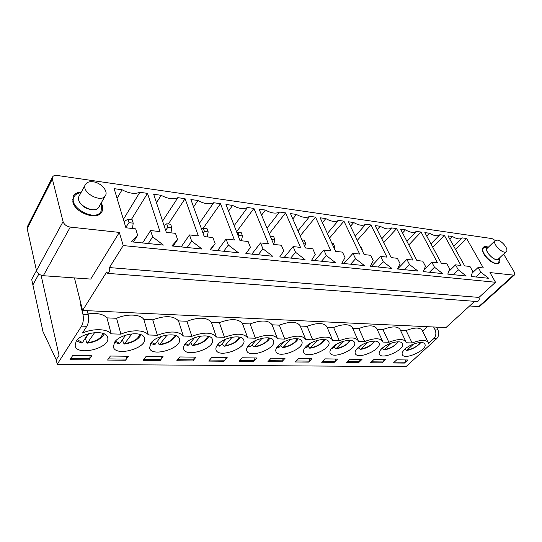<?xml version="1.0" encoding="UTF-8"?>
<svg xmlns="http://www.w3.org/2000/svg" width="542" height="542" viewBox="0 0 542 542"><rect width="100%" height="100%" fill="white"/><g stroke="black" fill="none" stroke-linecap="round" stroke-linejoin="round"><path stroke-width="0.81" d="M129.016 222.674L133.21 223.162L132.133 219.659L127.946 219.158L129.016 222.674L125.764 227.308M124.057 221.637L127.946 219.158M133.21 223.162L132.472 228.507M167.885 227.206L171.828 227.667L170.676 224.259L166.74 223.792L167.885 227.206L165.642 230.316M164.023 225.438L166.74 223.792M171.828 227.667L170.94 232.836M204.476 231.481L208.196 231.915L206.983 228.588L203.27 228.148L204.476 231.481L203.094 233.345M201.577 229.137L203.27 228.148L220.486 203.69L213.697 202.735C209.51 204.68 204.253 203.934 197.932 200.499L190.886 199.503L204.259 236.583L212.898 237.552L215.127 243.622L209.984 249.842L238.426 252.748L228.351 245.045L226.082 239.036L234.408 239.977L220.486 203.69M208.196 231.915L207.18 236.915M238.995 235.506L242.504 235.919L241.237 232.681L237.735 232.261L238.995 235.506L238.345 236.366M236.929 232.714L237.735 232.261M242.504 235.919L241.373 240.756M271.61 239.313L274.93 239.7L273.615 236.542L270.295 236.149L271.589 239.34M274.93 239.7L273.696 244.395M303.33 243.012L305.613 243.283L304.258 240.201L301.982 239.93M305.613 243.283L304.753 246.258M333.377 246.522L334.699 246.678L333.31 243.663L331.995 243.507M334.699 246.678L334.19 248.29M361.853 249.848L362.307 249.896L360.891 246.956L360.437 246.901M362.307 249.896L362.131 250.418M88.698 333.642L85.555 338.465L86.422 342.002L87.33 343.167L94.64 332.585M88.17 333.791L82.459 342.558L81.679 343.032L76.368 341.006M85.555 338.465L85.101 338.499M122.526 339.59L123.427 342.876L124.389 344.007L131.943 333.818M125.615 335.173L119.843 343.425L119.023 343.879L114.558 342.253M157.62 340.993L158.427 343.696L159.45 344.8L167.18 334.997M160.96 336.514L155.202 344.238L154.335 344.678L150.642 343.404M190.872 342.246L191.59 344.482L192.661 345.559L193.372 345.118L200.52 336.135M194.368 337.815L188.691 345.01L187.783 345.437L184.788 344.455M222.416 343.371L223.06 345.22L224.171 346.27L224.896 345.843L232.105 337.226M225.98 339.082L220.445 345.742L219.51 346.155L217.146 345.423M252.389 344.394L252.951 345.925L254.103 346.948L254.842 346.534L262.064 338.283M255.932 340.322L250.614 346.44L249.638 346.833L247.85 346.318M280.898 345.329L281.393 346.595L282.578 347.598L283.324 347.192L290.519 339.306M284.326 341.555L279.293 347.104L278.297 347.483L277.037 347.144M308.052 346.196L309.699 348.208L310.444 347.822L317.578 340.295M311.271 342.788L306.609 347.734L304.807 347.91M333.947 346.995L335.552 348.797L336.304 348.418L343.33 341.257M336.826 344.048L332.646 348.33L331.264 348.614M358.662 347.74L360.234 349.36L360.986 348.987L367.869 342.198M356.948 348.743L357.49 348.906L361.047 345.383M382.279 348.445L383.824 349.895L384.569 349.529L391.27 343.12M381.019 349.394L383.872 346.914M404.894 349.15L406.378 350.403L407.123 350.051L413.607 344.021M79.959 194.537C76.788 198.772 78.637 203.216 85.501 207.864C93.095 211.136 97.851 210.337 99.769 205.452M80.961 192.701C77.669 193.081 75.392 194.402 74.132 196.665C67.682 207.335 95.873 222.464 101.09 211.272L101.544 205.56L100.805 203.65M105.48 195.499L98.962 206.861C95.121 215.106 74.349 203.914 79.118 196.089L85.426 184.524C86.808 182.241 89.403 181.326 93.217 181.787C100.893 182.668 108.346 190.974 105.48 195.499C101.672 203.711 80.677 192.302 85.426 184.524M487.969 247.545C481.743 249.306 496.967 264.469 498.958 258.466M486.736 247.145L483.674 247.809C478.925 251.759 494.595 267.267 498.647 262.592L499.358 259.787M506.343 251.549L498.369 259.015C495.402 262.45 483.857 251.041 487.346 248.148L495.205 240.601L497.278 240.113C501.973 240.533 509.033 249.401 506.343 251.549C503.423 254.936 491.757 243.453 495.205 240.601M433.62 326.982L435.091 329.888C436.432 333.222 436.019 336.115 433.837 338.567L436.703 338.669L406.026 366.629L57.228 364.292L81.551 326.121C83.326 322.747 83.793 318.811 82.94 314.326L80.562 304.767L81.165 304.8M436.479 327.117L437.956 330.017C439.298 333.337 438.878 336.223 436.703 338.669M87.221 310.674L88.204 314.563C89.064 319.028 88.603 322.944 86.815 326.304L82.513 332.991C93.332 328.215 107.336 328.757 111.205 333.858L120.92 334.157C131.591 329.346 145.154 329.868 148.386 334.983L157.376 335.254C169.849 330.701 178.501 330.966 183.332 336.04L191.841 336.297C203.941 331.867 212.132 332.111 216.414 337.043L224.476 337.287C236.224 332.971 243.988 333.201 247.775 337.991L255.424 338.222C266.779 334.028 274.144 334.231 277.518 338.831L272.084 324.8C268.676 320.085 261.352 319.794 250.113 323.933L242.511 323.608C238.704 318.696 230.987 318.371 219.361 322.632L211.36 322.294C207.058 317.233 198.921 316.887 186.949 321.257L178.508 320.905C173.67 315.688 165.08 315.322 152.742 319.814L143.82 319.434C140.574 314.204 127.126 313.52 116.584 318.283L120.92 334.157M107.811 273.385L477.021 301.515C478.999 301.128 479.643 299.753 478.952 297.409L495.51 282.267L489.968 272.572L513.531 275.126L478.742 306.603L479.812 306.291L514.582 274.855L513.531 275.126M74.457 277.917L82.574 310.458L445.985 327.564L474.656 301.338M404.779 349.265C410.389 343.723 423.349 340.396 424.82 344.062C428.363 349.488 404.799 360.626 402.327 354.725C401.669 353.289 402.489 351.473 404.779 349.265M404.407 363.079L407.787 359.976L396.751 359.827L393.377 362.964L404.407 363.079L393.377 362.964L394.339 362.076L405.369 362.198L404.407 363.079M381.69 348.709C387.327 342.964 400.89 339.597 402.408 343.513C406.026 349.251 381.88 360.403 379.353 354.183C378.702 352.727 379.481 350.904 381.69 348.709M382.042 362.849L385.409 359.678L373.872 359.529L370.518 362.733L382.042 362.849L370.518 362.733L371.473 361.819L383.004 361.948L382.042 362.849M357.524 348.14C363.181 342.165 377.415 338.764 378.966 342.95C382.666 349.021 357.883 360.159 355.315 353.608C354.664 352.124 355.403 350.301 357.524 348.14M358.675 362.612L362.015 359.366L349.949 359.211L346.623 362.49L358.675 362.612L346.623 362.49L347.571 361.555L359.624 361.69L358.675 362.612M332.205 347.537C337.876 341.318 352.849 337.883 354.434 342.375C358.201 348.797 332.734 359.908 330.125 352.991C329.489 351.487 330.186 349.665 332.205 347.537M334.224 362.361L337.537 359.041L324.902 358.872L321.609 362.232L334.224 362.361L321.609 362.232L322.551 361.277L335.166 361.419L334.224 362.361M305.654 346.9C311.332 340.417 327.111 336.968 328.737 341.785C332.558 348.587 306.345 359.631 303.71 352.327C303.086 350.809 303.737 349.001 305.654 346.9M308.628 362.103L311.901 358.702L298.662 358.526L295.404 361.968L308.628 362.103L295.404 361.968L296.332 360.986L309.563 361.135L308.628 362.103M277.775 346.236C283.446 339.468 300.126 336.006 301.772 341.182C305.647 348.398 278.622 359.326 275.966 351.616C275.37 350.085 275.973 348.289 277.775 346.236M281.793 361.832L285.024 358.343L271.129 358.16L267.924 361.69L281.793 361.832L267.924 361.69L268.839 360.681L282.714 360.837L281.793 361.832M248.473 345.545C254.11 338.452 271.799 335.003 273.459 340.566C277.375 348.221 249.456 359 246.8 350.843C246.224 349.305 246.779 347.537 248.473 345.545L250.614 346.44M253.636 361.541L256.813 357.971L242.22 357.774L239.063 361.392L253.636 361.541L239.063 361.392L239.964 360.362L254.537 360.525L253.636 361.541M217.62 344.807C223.216 337.375 242.037 333.947 243.69 339.942C247.64 348.066 218.724 358.641 216.095 350.01C215.547 348.479 216.055 346.745 217.62 344.807M224.042 361.243L227.166 357.578L211.814 357.374L208.724 361.087L224.042 361.243L208.724 361.087L209.605 360.03L224.937 360.2L224.042 361.243M185.1 344.034C190.635 336.23 210.716 332.842 212.349 339.312C216.305 347.923 186.312 358.235 183.718 349.109C183.21 347.591 183.67 345.898 185.1 344.034M192.918 360.925L195.967 357.164L179.795 356.948L176.78 360.762L192.918 360.925L176.78 360.762L177.641 359.671L193.785 359.854L192.918 360.925M150.778 343.215C156.218 334.997 177.722 331.69 179.314 338.675C183.257 347.815 152.058 357.788 149.538 348.133L150.778 343.215M160.127 360.586L163.095 356.724L146.035 356.501L143.115 360.416L160.127 360.586L143.115 360.416L143.948 359.299L160.974 359.488L160.127 360.586M114.491 342.354C119.809 333.682 142.919 330.478 144.443 338.032C148.339 347.72 115.805 357.28 113.393 347.063L114.491 342.354M125.541 360.234L128.413 356.263L110.392 356.026L107.573 360.051L125.541 360.234L107.573 360.051L108.373 358.906L126.361 359.102L125.541 360.234M76.07 341.44C81.225 332.273 106.157 329.211 107.58 337.381C111.395 347.659 77.377 356.704 75.114 345.898L76.07 341.44M88.996 359.861L91.761 355.776L72.689 355.525L69.993 359.671L88.996 359.861L69.993 359.671L70.765 358.492L89.782 358.702L88.996 359.861M400.037 329.441L399.935 329.231C397.361 326.074 391.697 326.182 382.937 329.55L388.885 342.253C397.726 338.845 403.417 338.682 405.958 341.751L406.27 342.781L412.116 342.957C420.47 339.766 425.822 339.583 428.187 342.409L428.498 343.452L433.837 338.567M388.885 342.253L382.896 342.07L382.605 341.189C379.922 337.869 373.953 337.978 364.698 341.521L358.425 341.331L358.167 340.606C355.328 337.016 349.055 337.07 339.346 340.755L332.768 340.559L332.564 340.024C329.556 336.128 322.951 336.108 312.748 339.949L305.715 339.428C302.524 335.2 295.559 335.098 284.807 339.109L277.518 338.831M36.477 270.594L31.693 279.394L42.987 331.609L56.233 359.78L57.228 364.292M52.506 177.065L27.385 226.637L27.181 228.622L36.47 270.566C37.459 273.459 39.742 275.173 43.319 275.709L70.291 227.091C66.578 226.407 64.166 224.584 63.068 221.631L52.357 179.056L52.506 177.065C53.279 175.716 54.796 175.181 57.059 175.445L492.034 238.595L495.293 240.519M499.331 258.114C500.171 260.363 500.09 262.01 499.101 263.046C496.628 265.932 487.421 260.594 483.952 254.225C482.224 251.068 481.98 248.785 483.213 247.369C484.291 246.373 485.998 246.312 488.335 247.193M101.219 202.925C103.014 206.238 103.237 209.171 101.896 211.739C97.824 220.824 75.189 213.352 72.831 201.909L73.285 196.238C74.755 193.63 77.452 192.207 81.361 191.97M483.362 267.978L466.601 238.494L462.319 237.891C460.273 239.611 456.967 239.144 452.401 236.488L447.99 235.865L464.643 265.871L469.982 266.474L472.712 271.359L471.1 276.495L488.688 278.29L480.91 272.24L478.173 267.396L483.362 267.978M460.985 265.465L444.359 235.35L439.867 234.713C437.658 236.461 434.196 235.973 429.481 233.25L424.853 232.593L441.351 263.256L446.954 263.886L449.657 268.873L447.78 274.117L466.235 276L458.254 269.801L455.544 264.848L460.985 265.465M437.509 262.823L421.046 232.057L416.344 231.387C413.952 233.162 410.321 232.647 405.45 229.849L400.592 229.164L416.893 260.506L422.78 261.163L425.456 266.271L423.295 271.617L442.678 273.595L434.488 267.24L431.798 262.179L437.509 262.823M412.862 260.052L396.602 228.595L391.663 227.897C389.075 229.693 385.26 229.158 380.22 226.278L375.125 225.56L391.182 257.613L397.374 258.31L400.016 263.527L397.543 268.988L417.929 271.068L409.515 264.55L406.859 259.374L412.862 260.052M386.941 257.132L370.924 224.964L365.735 224.232C362.937 226.055 358.933 225.486 353.709 222.532L348.35 221.773L364.122 254.564L370.64 255.302L373.242 260.648L370.423 266.217L391.893 268.412L383.241 261.725L380.626 256.42L386.941 257.132M359.658 254.062L343.933 221.15L338.472 220.377C335.444 222.22 331.223 221.624 325.81 218.589L320.166 217.789L335.6 251.359L342.476 252.132L345.024 257.613L341.826 263.304L364.475 265.614L355.566 258.744L352.998 253.317L359.658 254.062M330.891 250.831L315.519 217.132L309.76 216.319C306.481 218.189 302.029 217.559 296.42 214.429L290.465 213.589L305.498 247.972L312.761 248.792L315.248 254.401L311.636 260.221L335.545 262.66L326.379 255.6L323.865 250.038L330.891 250.831M300.525 247.409L285.559 212.898L279.482 212.037C275.925 213.934 271.23 213.27 265.397 210.045L259.11 209.151L273.676 244.395L281.359 245.255L283.771 251.014L279.699 256.962L304.997 259.543L295.546 252.281L293.1 246.576L300.525 247.409M268.412 243.798L253.927 208.419L247.511 207.511C243.656 209.436 238.69 208.731 232.62 205.411L225.973 204.47L239.991 240.601L248.128 241.515L250.451 247.43L245.872 253.507L272.673 256.244L262.924 248.771L260.56 242.918L268.412 243.798M198.338 235.919L185.073 198.684L177.878 197.667C173.318 199.639 167.749 198.846 161.15 195.303L153.677 194.246L166.306 232.315L175.479 233.345L177.593 239.584L171.828 245.946L202.064 249.035L191.651 241.095L189.497 234.923L198.338 235.919M160.005 231.603L147.505 193.372L139.863 192.288C134.904 194.287 128.982 193.447 122.092 189.781L114.145 188.657L125.9 227.769L135.676 228.866L137.654 235.282L131.191 241.8L163.399 245.086L152.627 236.895L150.595 230.546L160.005 231.603M503.633 254.09L514.256 272.077L514.582 274.855M70.291 227.091L119.335 232.41L123.21 245.58L495.51 282.267M478.952 297.409L109.43 267.579L123.21 245.58M400.443 330.288L406.087 330.525C414.366 327.375 419.704 327.253 422.096 330.153L422.191 330.356M422.557 331.087L427.272 326.684M80.562 304.767L80.988 304.082M88.048 313.933C97.086 312.748 103.386 314.062 106.95 317.876L116.584 318.283M300.227 325.999L300.119 325.728C296.908 321.392 289.977 321.203 279.333 325.166L272.084 324.8M326.948 326.894L326.84 326.636C323.804 322.646 317.233 322.544 307.124 326.338L300.254 326.054M352.436 327.761L352.327 327.524C349.454 323.838 343.215 323.818 333.594 327.463L327.077 327.185M376.771 328.615L376.67 328.391C373.953 324.983 368.011 325.024 358.838 328.527L352.659 328.269M382.937 329.55L377.09 329.299M82.574 310.458L106.666 271.996L107.716 273.371C109.274 272.734 109.843 270.804 109.43 267.579M38.868 274.001L32.886 284.909L38.868 274.001M59.037 355.342L56.233 359.78L59.037 355.342L41.07 275.207L59.037 355.342M43.319 275.709L90.738 279.076L119.335 232.41M131.34 219.564L147.505 193.372M168.345 223.982L185.073 198.684M236.569 231.786L253.927 208.419M269.272 233.737L285.559 212.898M300.2 235.858L315.519 217.132M329.495 238.08L343.933 221.15M357.286 240.357L370.924 224.964M383.689 242.66L396.602 228.595M408.803 244.957L421.046 232.057M432.733 247.233L444.359 235.35M455.544 249.483L466.601 238.494M106.95 317.876L111.205 333.858M142.573 242.965L150.595 230.546M123.38 219.381L139.863 192.288M117.058 198.345L122.092 189.781M133.373 242.023L137.654 235.282M148.284 243.548L152.627 236.895M406.087 330.525L412.116 342.957M181.191 246.901L189.497 234.923M162.58 221.095L177.878 197.667M156.475 202.688L161.15 195.303M173.155 246.082L177.593 239.584M187.159 247.511L191.651 241.095M217.545 250.614L226.082 239.036M199.449 223.236L213.697 202.735M193.569 206.949L197.932 200.499M210.547 249.903L215.127 243.622M223.731 251.244L228.351 245.045M251.834 254.117L260.56 242.918M234.185 225.641L247.511 207.511M228.541 211.095L232.62 205.411M258.202 254.767L262.924 248.771M284.218 257.423L293.1 246.576M266.982 228.196L279.482 212.037M261.569 215.106L265.397 210.045M290.736 258.087L295.546 252.281M314.855 260.546L323.865 250.038M297.998 230.824L309.76 216.319M292.815 218.968L296.42 214.429M321.508 261.224L326.379 255.6M343.885 263.514L352.998 253.317M327.382 233.487L338.472 220.377M322.415 222.681L325.81 218.589M350.64 264.198L355.566 258.744M371.426 266.325L380.626 256.42M355.261 236.143L365.735 224.232M350.498 226.244L353.709 222.532M378.275 267.023L383.241 261.725M397.598 268.995L406.859 259.374M381.744 238.771L391.663 227.897M377.185 229.666L380.22 226.278M404.515 269.699L409.515 264.55M423.898 270.126L431.798 262.179M406.94 241.359L416.344 231.387M402.564 232.952L405.45 229.849M429.467 272.247L434.488 267.24M448.715 271.515L455.544 264.848M430.937 243.9L439.867 234.713M426.744 236.102L429.481 233.25M453.22 274.672L458.254 269.801M472.163 273.093L478.173 267.396M453.823 246.373L462.319 237.891M449.799 239.124L452.401 236.488M475.862 276.982L480.91 272.24M152.742 319.814L157.376 335.254M143.82 319.434L148.386 334.983M186.949 321.257L191.841 336.297M178.508 320.905L183.332 336.04M219.361 322.632L224.476 337.287M211.36 322.294L216.414 337.043M250.113 323.933L255.424 338.222M242.511 323.608L247.775 337.991M279.333 325.166L284.807 339.109M272.104 324.861L277.545 338.885M307.124 326.338L312.748 339.949M333.594 327.463L339.346 340.755M358.838 328.527L364.698 341.521M478.742 306.603L469.609 305.952M383.323 359.651L383.004 361.948M359.949 359.339L359.624 361.69M335.498 359.014L335.166 361.419M309.895 358.675L309.563 361.135M283.053 358.316L282.714 360.837M254.875 357.944L254.537 360.525M225.276 357.551L224.937 360.2M194.131 357.137L193.785 359.854M161.32 356.704L160.974 359.488M126.706 356.243L126.361 359.102M90.135 355.755L89.782 358.702M405.694 359.949L405.369 362.198M102.872 333.357C101.476 338.133 96.51 341.243 87.987 342.686M82.459 342.558L77.357 339.82M139.761 334.312C138.285 339.014 133.386 342.09 125.066 343.54M119.843 343.425L115.453 341.155M174.66 335.241C173.081 339.861 168.244 342.896 160.147 344.353M155.202 344.238L151.455 342.388M207.708 336.148C206.021 340.681 201.245 343.669 193.372 345.118M188.691 345.01L185.52 343.526M239.056 337.029C237.26 341.467 232.538 344.407 224.896 345.843M220.445 345.742L217.816 344.577M268.832 337.883C266.915 342.232 262.253 345.112 254.842 346.534M297.145 338.716C295.112 342.964 290.505 345.789 283.324 347.192M279.293 347.104L277.599 346.446M324.096 339.522C321.948 343.675 317.395 346.44 310.444 347.822M306.609 347.734L305.322 347.273M349.78 340.308C347.517 344.36 343.025 347.063 336.304 348.418M332.646 348.33L331.745 348.032M374.285 341.067C371.914 345.024 367.483 347.666 360.986 348.987M397.692 341.812C395.213 345.667 390.836 348.242 384.569 349.529M420.064 342.53C417.482 346.291 413.173 348.797 407.123 350.051M435.091 329.888L437.956 330.017M82.94 314.326L88.204 314.563M81.551 326.121L86.815 326.304M36.47 270.566L63.068 221.631M52.357 179.056L27.181 228.622M87.33 343.167C95.649 342.022 101.307 338.94 104.288 333.933M124.389 344.007C132.553 342.842 138.115 339.766 141.083 334.787M159.45 344.807C167.261 343.73 172.735 340.667 175.879 335.627M192.661 345.559C200.472 344.366 205.865 341.331 208.839 336.453M224.171 346.27C232.322 344.732 237.633 341.731 240.106 337.266M254.103 346.955C261.014 346.399 268.751 341.209 269.794 338.059M282.578 347.598C289.299 347.056 297.043 341.826 298.032 338.845M309.699 348.215C316.359 347.727 324.252 342.11 324.915 339.61M335.552 348.797C341.467 348.215 346.46 345.396 350.538 340.362M360.234 349.36C366.053 348.716 370.972 345.959 374.983 341.094M383.824 349.895C389.603 349.163 394.441 346.467 398.336 341.812M406.378 350.403C411.859 350.085 419.759 344.787 420.66 342.51M99.308 214.347L101.09 211.272M72.513 199.659L74.132 196.665M488.193 247.335L486.255 247.084M499.182 258.249L499.385 260.038M497.36 263.791L498.647 262.592M482.468 248.974L483.674 247.809M428.187 342.409L422.096 330.153M305.715 339.428L300.119 325.728M332.564 340.024L326.84 326.636M358.167 340.606L352.327 327.524M382.605 341.189L376.67 328.391M405.958 341.751L399.935 329.231"/></g></svg>
